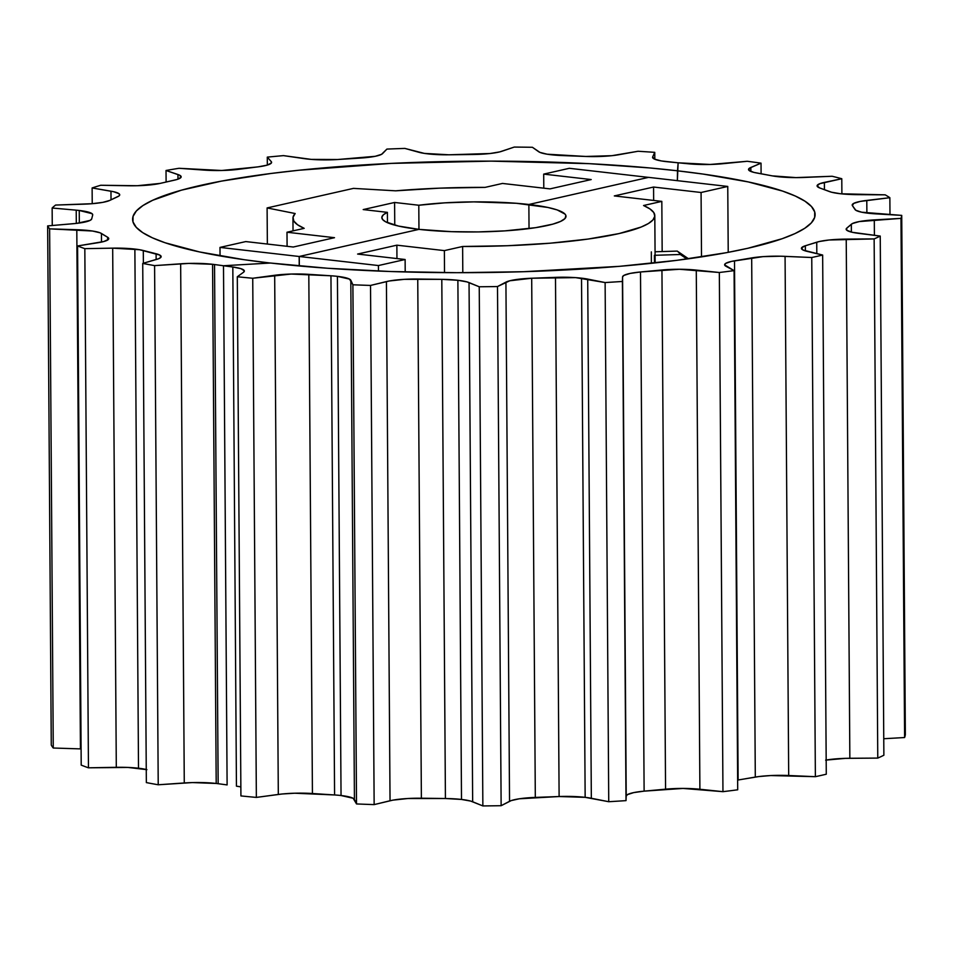 <?xml version="1.0" encoding="UTF-8"?>
<svg xmlns="http://www.w3.org/2000/svg" width="953" height="953" viewBox="0 0 953 953"><rect width="100%" height="100%" fill="white"/><g stroke="black" fill="none" stroke-linecap="round" stroke-linejoin="round"><path stroke-width="1.43" d="M146.25 769.5A33.415 5.456 -0.4 0 0 138.507 768.225L134.873 249.067A33.415 5.456 179.6 0 1 143.295 250.496L143.391 263.231L143.295 250.496L156.101 253.76L156.137 259.538L156.101 253.76A33.415 5.456 179.6 0 1 161.164 256.607A33.415 5.456 179.6 0 1 156.685 259.383L142.724 263.421L146.345 782.592A427.897 69.891 -0.4 0 0 158.222 784.772L154.589 265.613A427.897 69.891 179.6 0 1 142.724 263.421L146.345 782.592A427.897 69.891 -0.4 0 0 158.222 784.772L192.423 782.58L216.2 783.461A33.415 5.456 179.6 0 1 218.154 783.7L227.112 784.915L223.49 265.744L270.247 263.04L244.385 259.74L199.522 251.937L165.191 242.789L152.409 237.821L142.736 232.651L136.243 227.326L132.991 221.906L133.039 216.426L136.362 210.958L142.938 205.55L152.706 200.261L181.392 190.183L221.31 181.141L270.938 173.482L298.813 170.253L391.397 163.392L491.093 161.128L589.299 163.666L649.755 167.942L677.583 170.801L678.131 162.796L661.227 160.926L654.389 159.08L652.674 156.911L654.759 152.349A427.897 69.891 179.6 0 0 638.034 151.265L618.902 154.708A33.415 5.456 179.6 0 1 585.797 156.459L562.449 155.577A33.415 5.456 179.6 0 1 538.624 151.694L532.417 147.286A427.897 69.891 179.6 0 0 514.263 147.072L501.969 151.241A33.415 5.456 179.6 0 1 473.105 154.493L448.911 154.791A33.415 5.456 179.6 0 1 418.844 152.266L404.882 148.418A427.897 69.891 179.6 0 0 386.906 149.085L382.558 153.612A33.415 5.456 179.6 0 1 360.472 158.067L337.588 159.52A33.415 5.456 179.6 0 1 303.936 158.591L283.47 155.625A427.897 69.891 179.6 0 0 267.293 157.126L267.34 165.072L267.293 157.126L271.248 161.605A33.415 5.456 179.6 0 1 271.593 162.379A33.415 5.456 179.6 0 1 257.918 166.882L238.393 169.348A33.415 5.456 179.6 0 1 204.145 170.099L178.997 168.288A427.897 69.891 179.6 0 0 166.025 170.48L166.108 182.047L166.025 170.48L177.961 174.518L177.985 179.176L177.961 174.518A33.415 5.456 179.6 0 1 181.165 176.829A33.415 5.456 179.6 0 1 174.566 180.129L160.116 183.405A33.415 5.456 179.6 0 1 128.321 185.764L100.72 185.263A427.897 69.891 179.6 0 0 92.119 187.955L92.227 203.692L92.119 187.955L110.965 191.196L111.024 199.832L110.965 191.196A33.415 5.456 179.6 0 1 119.721 194.817A33.415 5.456 179.6 0 1 117.803 196.652L109.726 200.44A33.415 5.456 179.6 0 1 83.209 204.192L55.596 205.062A427.897 69.891 179.6 0 0 52.141 208.016L52.26 225.516L52.141 208.016L76.216 210.16L76.311 223.419L76.216 210.16A33.415 5.456 179.6 0 1 79.242 210.47L79.325 223.038L79.242 210.47L92.036 213.663L92.691 214.973L91.691 218.94L90.118 220.393L76.728 223.371L47.65 225.909A427.897 69.891 -0.4 0 0 49.627 228.863L92.453 231.019L100.005 232.782L107.629 237.249L108.368 239.441L103.758 241.538L77.574 245.957A427.897 69.891 -0.4 0 0 84.829 248.65L112.68 248.149A33.415 5.456 179.6 0 1 134.873 249.067L138.507 768.225A33.415 5.456 -0.4 0 0 116.302 767.308L112.68 248.149L139.519 249.71L159.794 255.082L160.926 257.262L158.674 258.704L142.724 263.421A427.897 69.891 -0.4 0 0 154.589 265.613L180.653 263.802A33.415 5.456 179.6 0 1 212.579 264.291L216.2 783.461A33.415 5.456 -0.4 0 0 184.274 782.961L180.653 263.802L184.274 782.961L158.222 784.772L154.589 265.613L188.789 263.421L212.579 264.291A33.415 5.456 179.6 0 1 214.532 264.541L218.154 783.7A33.415 5.456 -0.4 0 0 216.2 783.461L212.579 264.291A33.415 5.456 179.6 0 1 214.532 264.541L223.49 265.744L227.112 784.915L218.154 783.7L214.532 264.541L223.49 265.744L270.247 263.04A341.317 55.75 179.6 0 1 132.61 219.619A341.317 55.75 179.6 0 1 319.6 168.24A341.317 55.75 179.6 0 1 677.583 170.801L678.131 162.796L668.113 161.819A33.415 5.456 179.6 0 1 652.579 157.328A33.415 5.456 179.6 0 1 652.674 156.911L654.759 152.349L654.806 159.27L654.759 152.349A427.897 69.891 -0.4 0 0 638.034 151.265L611.897 155.684L585.797 156.459L547.093 154.195L539.922 152.385L532.417 147.286A427.897 69.891 -0.4 0 0 514.263 147.072L499.717 151.896L490.128 153.504L448.911 154.791L424.347 153.397L404.882 148.418A427.897 69.891 -0.4 0 0 386.906 149.085L381.545 154.338L375.16 156.316L337.588 159.52L311.309 159.389L283.47 155.625A427.897 69.891 -0.4 0 0 267.293 157.126L271.248 161.605L271.319 163.082L266.947 165.191L257.918 166.882L221.704 170.492L178.997 168.288A427.897 69.891 -0.4 0 0 166.025 170.48L179.605 175.197L180.999 177.365L177.008 179.498L160.116 183.405L137.327 185.716L100.72 185.263A427.897 69.891 -0.4 0 0 92.119 187.955L113.776 191.756L119.054 193.733L119.637 195.198L119.018 195.937L109.726 200.44L102.781 202.37L91.845 203.716L55.596 205.062A427.897 69.891 -0.4 0 0 52.141 208.016L76.216 210.16A33.415 5.456 179.6 0 1 79.242 210.47A33.415 5.456 179.6 0 1 92.715 214.747A33.415 5.456 179.6 0 1 92.691 214.973L91.691 218.94A33.415 5.456 179.6 0 1 72.809 223.752L47.65 225.909L51.271 745.067A427.897 69.891 -0.4 0 0 53.261 748.022L81.088 748.915A33.415 5.456 -0.4 0 0 80.433 748.891L76.8 229.721A33.415 5.456 179.6 0 1 101.447 233.473L107.629 237.249A33.415 5.456 179.6 0 1 108.737 238.631A33.415 5.456 179.6 0 1 98.04 242.717L77.574 245.957L81.208 765.116A427.897 69.891 -0.4 0 0 88.45 767.808L127.988 767.439L146.917 769.667M299.23 265.97L299.171 256.488L418.963 229.363A92.096 15.045 179.6 0 1 381.819 217.558A92.096 15.045 179.6 0 1 387.394 212.352L387.466 222.692L387.394 212.352L363.2 209.577L394.602 202.465L394.756 225.146L394.602 202.465L418.796 205.24A92.096 15.045 179.6 0 1 528.867 204.478L648.505 177.389L569.322 168.3L543.698 174.113L591.205 179.557L549.988 188.885L502.481 183.441L485.125 187.372L439.273 188.17L395.638 190.826A180.891 29.543 179.6 0 1 485.125 187.372L502.481 183.441L549.988 188.885L591.205 179.557L543.698 174.113L543.794 188.182L543.698 174.113L569.322 168.3L648.505 177.389L528.867 204.478L529.034 228.589L528.867 204.478A92.096 15.045 179.6 0 1 566.011 216.271A92.096 15.045 179.6 0 1 515.311 230.078A92.096 15.045 179.6 0 1 418.963 229.363L418.796 205.24L418.963 229.363L398.497 226.064L385.691 221.835L382.606 219.5L381.867 217.105L383.475 214.699L387.394 212.352L363.2 209.577L394.602 202.465L418.796 205.24L444.825 202.846L473.808 201.881L516.383 203.287L547.951 207.468L557.219 209.934L565.022 214.115L565.903 215.581L564.998 218.523L560.578 221.418L552.847 224.134L535.669 227.66L504.828 230.876L478.323 231.913L451.424 231.662L418.963 229.363L299.254 256.476L299.313 265.982L299.254 256.476L378.424 265.553L405.12 259.502L357.613 254.058L396.865 245.171L444.372 250.615L462.622 246.482L462.801 272.689L462.622 246.482L507.365 245.731L550.06 243.206L588.072 239.06L619.069 233.568L641.155 227.04L648.409 223.514L652.972 219.893L654.782 216.224L653.794 212.567L650.029 208.981L643.561 205.514A180.891 29.543 179.6 0 1 654.806 215.652A180.891 29.543 179.6 0 1 462.622 246.482L444.372 250.615L444.515 272.641L444.372 250.615L396.865 245.171L396.948 258.573L396.865 245.171L357.613 254.058L405.12 259.502L405.204 271.974L405.12 259.502L378.424 265.553L378.46 271.069L378.424 265.553L299.254 256.476L418.963 229.363L299.171 256.488L299.23 265.97M267.364 244.051L267.102 207.933L353.456 188.384L267.102 207.933L295.168 213.532L293.024 217.308L293.822 221.072L297.574 224.777L304.186 228.351L286.996 232.234L334.503 237.69L293.286 247.018L245.779 241.574L219.988 247.411L299.171 256.488L219.988 247.411L220.048 255.904L219.988 247.411L245.779 241.574L293.286 247.018L334.503 237.69L286.996 232.234L287.091 246.303L286.996 232.234L304.186 228.351A180.891 29.543 179.6 0 1 292.94 218.201A180.891 29.543 179.6 0 1 295.168 213.532L267.102 207.933L267.364 244.051M271.248 161.605L271.26 163.142L271.248 161.605M84.829 248.65L112.68 248.149L116.302 767.308L88.45 767.808L84.829 248.65A427.897 69.891 179.6 0 1 77.574 245.957L81.208 765.116A427.897 69.891 -0.4 0 0 88.45 767.808L84.829 248.65M107.641 240.025L107.629 237.249L107.641 240.025M101.506 242.074L101.447 233.473L101.506 242.074M80.433 748.891L53.261 748.022L49.627 228.863L76.8 229.721L80.433 748.891M53.261 748.022L49.627 228.863A427.897 69.891 179.6 0 1 47.65 225.909L51.271 745.067A427.897 69.891 -0.4 0 0 53.261 748.022M395.638 190.826L353.456 188.384L395.638 190.826M461.502 799.448A33.415 5.456 -0.4 0 0 445.42 798.519L441.799 279.348A33.415 5.456 179.6 0 1 457.881 280.277L461.502 799.448L470.675 801.08L482.861 805.928A427.897 69.891 -0.4 0 0 501.135 805.702L511.201 800.603L519.278 798.793L559.113 796.529L555.492 277.359A33.415 5.456 179.6 0 1 581.521 278.169L585.154 797.339A33.415 5.456 -0.4 0 0 559.113 796.529L585.154 797.339L608.741 801.711A427.897 69.891 -0.4 0 0 626.014 800.627L626.216 796.065L627.491 794.599L633.709 792.61L644.121 791.145L683.003 788.429L722.958 791.669A427.897 69.891 -0.4 0 0 737.705 789.799L734.084 270.64L724.637 264.886L725.65 263.409L731.523 261.396L762.936 256.643L780.686 256.214L811.753 257.513A427.897 69.891 -0.4 0 0 822.653 255.047L803.129 250.067L801.544 247.899L805.345 245.767L819.127 241.562L829.027 240.001L874.139 238.917A427.897 69.891 -0.4 0 0 880.238 236.07L852.363 232.318L846.907 230.34L846.193 228.887L846.752 228.148L852.482 223.514L859.272 221.572L900.978 218.368A427.897 69.891 -0.4 0 0 901.729 215.39L861.619 212.197L855.806 210.256L852.399 205.622L853.662 203.418L860.106 201.452L889.864 197.7A427.897 69.891 -0.4 0 0 885.194 194.841L840.617 193.769L831.492 192.208L819.83 188.003L817.09 185.871L819.771 183.703L841.785 178.723A427.897 69.891 -0.4 0 0 832.124 176.257L795.886 177.603L772.252 175.864L753.835 172.386L748.975 170.373L749.463 168.169L761.03 163.154A427.897 69.891 -0.4 0 0 747.223 161.283L722.946 163.702A33.415 5.456 179.6 0 1 688.566 163.797L678.131 162.796L677.369 180.665L677.5 170.813A341.186 55.727 179.6 0 1 815.101 214.854A341.186 55.727 179.6 0 1 626.419 265.732A341.186 55.727 179.6 0 1 270.33 263.016L223.49 265.744L232.818 267.007A33.415 5.456 179.6 0 1 244.349 271.045A33.415 5.456 179.6 0 1 243.503 272.272L237.297 276.763L240.918 795.922A427.897 69.891 -0.4 0 0 256.357 797.411L282.04 794.004L294.775 793.218L334.586 794.957L330.953 275.786A33.415 5.456 179.6 0 1 337.422 276.358L341.043 795.529A33.415 5.456 -0.4 0 0 334.586 794.957A33.415 5.456 179.6 0 1 341.043 795.529L353.134 798.269L356.517 803.939A427.897 69.891 -0.4 0 0 374.148 804.606L392.85 800.151L407.979 798.507L445.42 798.519L461.502 799.448L457.881 280.277L467.041 281.921L479.24 286.77A427.897 69.891 -0.4 0 0 497.502 286.543L509.772 280.778L531.691 278.24L575.624 277.633L605.119 282.553A427.897 69.891 -0.4 0 0 622.392 281.457L622.583 276.894L623.87 275.429L630.076 273.44L640.499 271.974L679.382 269.27L719.336 272.498A427.897 69.891 -0.4 0 0 734.084 270.64L726.043 266.328A33.415 5.456 179.6 0 1 724.625 264.767A33.415 5.456 179.6 0 1 734.501 260.824L751.679 257.918A33.415 5.456 179.6 0 1 785.069 256.357L811.753 257.513L815.375 776.683A427.897 69.891 -0.4 0 0 826.275 774.217L822.653 255.047L807.096 251.366A33.415 5.456 179.6 0 1 801.425 248.364A33.415 5.456 179.6 0 1 805.345 245.767L816.733 242.205A33.415 5.456 179.6 0 1 846.228 239.108L874.139 238.917L877.773 758.088A427.897 69.891 -0.4 0 0 883.872 755.229L880.238 236.07L858.534 233.342A33.415 5.456 179.6 0 1 846.145 229.196A33.415 5.456 179.6 0 1 846.752 228.148L851.339 224.241A33.415 5.456 179.6 0 1 874.294 219.893L900.978 218.368L904.6 737.539A427.897 69.891 -0.4 0 0 905.35 734.549L901.729 215.39L875.807 213.865A33.415 5.456 179.6 0 1 855.02 209.529L852.399 205.622A33.415 5.456 179.6 0 1 852.196 205.038A33.415 5.456 179.6 0 1 866.789 200.416L889.864 197.7L889.983 214.699L889.864 197.7A427.897 69.891 179.6 0 0 885.194 194.841L857.366 194.65A33.415 5.456 179.6 0 1 829.432 191.565L819.83 188.003A33.415 5.456 179.6 0 1 817.09 185.871A33.415 5.456 179.6 0 1 824.381 182.404L841.785 178.723L841.892 193.9L841.785 178.723A427.897 69.891 179.6 0 0 832.124 176.257L804.856 177.425A33.415 5.456 179.6 0 1 772.252 175.864L756.527 172.958A33.415 5.456 179.6 0 1 748.522 169.479A33.415 5.456 179.6 0 1 750.833 167.466L761.03 163.154L761.102 173.803L761.03 163.154A427.897 69.891 179.6 0 0 747.223 161.283L710.152 164.464L678.131 162.796L677.5 170.813L703.362 174.113L748.212 181.916L782.52 191.065L795.302 196.032L804.975 201.202L811.468 206.515L814.708 211.935L814.672 217.403L811.348 222.871L804.773 228.279L795.005 233.58L782.163 238.715L747.7 248.316L726.424 252.676L676.809 260.348L619.402 266.34L523.554 271.712L456.749 272.689L390.599 271.522L327.653 268.258L270.33 263.016L223.49 265.744L227.112 784.915L223.49 265.744L232.818 267.007L236.439 786.165L232.818 267.007L241.002 268.686L244.313 270.795L243.503 272.272L237.297 276.763A427.897 69.891 -0.4 0 0 252.736 278.252L291.153 274.047L330.953 275.786A33.415 5.456 179.6 0 1 337.422 276.358L349.513 279.11L352.896 284.78A427.897 69.891 -0.4 0 0 370.526 285.435L389.229 280.992L404.346 279.336L441.799 279.348L457.881 280.277A33.415 5.456 179.6 0 1 469.043 282.588L479.24 286.77L482.861 805.928A427.897 69.891 -0.4 0 0 501.135 805.702L497.502 286.543L505.924 282.136A33.415 5.456 179.6 0 1 531.691 278.24L555.492 277.359L559.113 796.529L535.312 797.411L531.691 278.24L535.312 797.411A33.415 5.456 -0.4 0 0 509.545 801.306L505.924 282.136L509.545 801.306L501.135 805.702L497.502 286.543A427.897 69.891 179.6 0 1 479.24 286.77L482.861 805.928L472.664 801.759L469.043 282.588L472.664 801.759A33.415 5.456 -0.4 0 0 461.502 799.448M648.588 177.365L528.867 204.478L648.588 177.365L727.758 186.443L648.588 177.365M655.08 255.285L680.323 254.499A207.051 33.82 -0.4 0 0 677.238 251.092L655.056 251.783L677.238 251.092A207.051 33.82 179.6 0 1 680.323 254.499L655.08 255.285M686.922 259.002L680.323 254.499L686.922 259.002M654.413 255.297L654.473 262.98M651.364 263.314L651.328 251.89M240.859 786.892A33.415 5.456 -0.4 0 0 236.439 786.165L240.859 786.892M737.634 780.078L758.707 776.576L770.858 775.551L815.375 776.683L788.691 775.516L785.069 256.357L788.691 775.516A33.415 5.456 -0.4 0 0 755.3 777.088L751.679 257.918L755.3 777.088L738.122 779.995L734.501 260.824L738.122 779.995A33.415 5.456 -0.4 0 0 737.634 780.078M825.632 760.137L845.347 758.362L877.773 758.088A427.897 69.891 -0.4 0 0 883.872 755.229L880.238 236.07A427.897 69.891 179.6 0 1 874.139 238.917L877.773 758.088L849.85 758.278L846.228 239.108L849.85 758.278A33.415 5.456 -0.4 0 0 826.18 760.041M883.753 738.73L904.6 737.539A427.897 69.891 -0.4 0 0 905.35 734.549L901.729 215.39A427.897 69.891 179.6 0 1 900.978 218.368L904.6 737.539L883.753 738.73M750.857 171.457L750.833 167.466L750.857 171.457M824.428 189.718L824.381 182.404L824.428 189.718M866.885 213.055L866.789 200.416L866.885 213.055M874.401 235.331L874.294 219.893L874.401 235.331M851.386 232.091L851.339 224.241L851.386 232.091M846.764 230.233L846.752 228.148L846.764 230.233M816.816 253.665L816.733 242.205L816.816 253.665M805.38 250.913L805.345 245.767L805.38 250.913M826.275 774.217L822.653 255.047A427.897 69.891 179.6 0 1 811.753 257.513L815.375 776.683A427.897 69.891 -0.4 0 0 826.275 774.217M356.517 803.939L354.433 799.412L350.811 280.242L352.896 284.78L356.517 803.939A427.897 69.891 -0.4 0 0 374.148 804.606L370.526 285.435L386.418 281.588A33.415 5.456 179.6 0 1 417.748 279.05L441.799 279.348L445.42 798.519L421.381 798.221L417.748 279.05L421.381 798.221A33.415 5.456 -0.4 0 0 390.039 800.746L386.418 281.588L390.039 800.746L374.148 804.606L370.526 285.435A427.897 69.891 179.6 0 1 352.896 284.78L356.517 803.939M341.043 795.529L337.422 276.358A33.415 5.456 179.6 0 1 350.811 280.242L354.433 799.412A33.415 5.456 -0.4 0 0 341.043 795.529M334.586 794.957L312.429 793.515L308.808 274.345L330.953 275.786L334.586 794.957M308.808 274.345L312.429 793.515A33.415 5.456 -0.4 0 0 278.312 794.445L274.678 275.286A33.415 5.456 179.6 0 1 308.808 274.345M278.312 794.445L256.357 797.411L252.736 278.252L274.678 275.286L278.312 794.445M722.958 791.669L699.895 789.251L696.274 270.092L719.336 272.498L722.958 791.669A427.897 69.891 -0.4 0 0 737.705 789.799L734.084 270.64A427.897 69.891 179.6 0 1 719.336 272.498L722.958 791.669M696.274 270.092L699.895 789.251A33.415 5.456 -0.4 0 0 665.563 789.167L661.942 269.997A33.415 5.456 179.6 0 1 696.274 270.092M665.563 789.167L644.121 791.145L640.499 271.974L661.942 269.997L665.563 789.167M640.499 271.974L644.121 791.145A33.415 5.456 -0.4 0 0 626.216 796.065L622.583 276.894A33.415 5.456 179.6 0 1 640.499 271.974M626.216 796.065L622.583 276.894L626.216 796.065M626.014 800.627L622.392 281.457A427.897 69.891 179.6 0 1 605.119 282.553L608.741 801.711A427.897 69.891 -0.4 0 0 626.014 800.627M587.715 279.098L605.119 282.553L608.741 801.711L591.336 798.269L587.715 279.098L591.336 798.269A33.415 5.456 -0.4 0 0 585.154 797.339L581.521 278.169A33.415 5.456 179.6 0 1 587.715 279.098M237.297 276.763L240.918 795.922A427.897 69.891 -0.4 0 0 256.357 797.411L252.736 278.252A427.897 69.891 179.6 0 1 237.297 276.763M643.561 205.514L661.823 201.381L614.316 195.925L653.567 187.038L701.074 192.494L727.758 186.443L728.223 252.342L727.758 186.443L701.074 192.494L701.515 256.893L701.074 192.494L653.567 187.038L653.651 200.44L653.567 187.038L614.316 195.925L661.823 201.381L662.168 251.556L661.823 201.381L643.561 205.514M688.519 258.787L677.238 251.092M293.036 230.876L292.94 218.249M655.14 262.909L654.806 215.688"/></g></svg>

